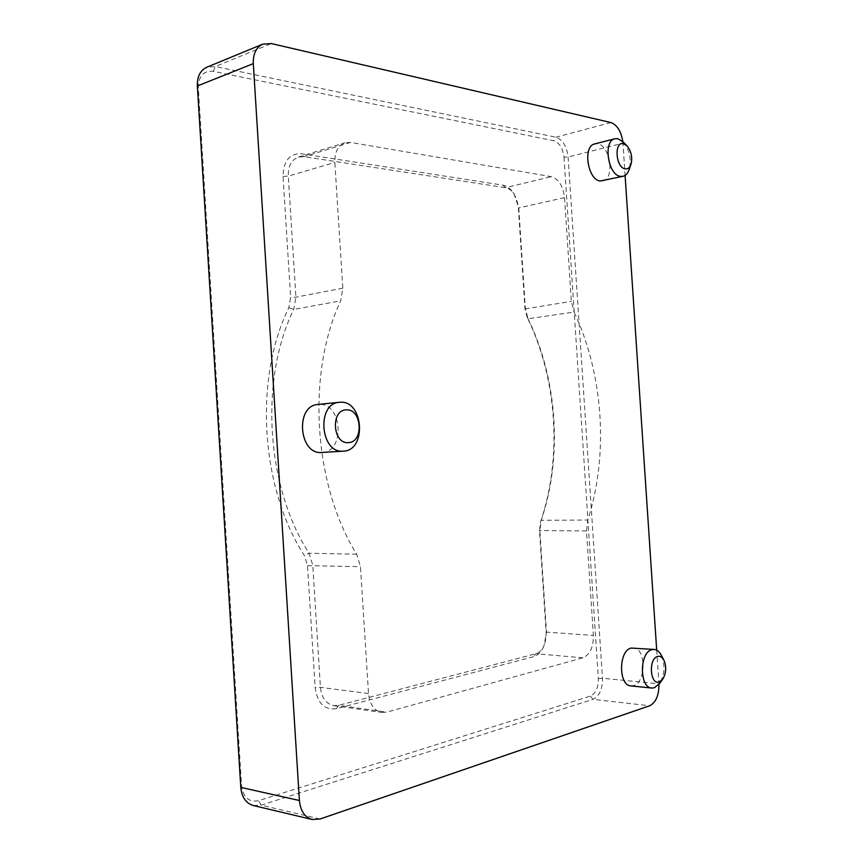 <?xml version="1.0" encoding="UTF-8"?>
<svg xmlns="http://www.w3.org/2000/svg" width="863" height="863" viewBox="0 0 863 863"><rect width="100%" height="100%" fill="white"/><g stroke="black" fill="none" stroke-linecap="round" stroke-linejoin="round"><path stroke-width="0.65" stroke-dasharray="4.32 3.24" d="M623.453 142.201C629.656 150.238 631.576 159.288 629.224 169.342M661.479 655.546C665.276 665.136 664.726 674.37 659.817 683.248M630.972 685.923L633.636 685.632C646.268 682.525 646.031 647.865 633.41 647.833M602.773 180.96C614.941 179.126 610.421 145.653 597.725 143.862L594.747 143.905M322.061 452.46C345.427 451.921 342.309 402.633 319.03 404.391L318.048 404.456M253.355 805.535L261.209 805.157L592.946 699.343C599.397 696.171 602.579 689.149 602.482 678.253L568.113 156.969C566.775 146.268 562.719 139.677 555.945 137.217L215.319 66.548L206.818 67.228M563.992 157.195L598.35 678.555C598.415 687.638 595.761 693.485 590.378 696.107L258.533 800.681C248.965 802.493 243.301 797.563 241.554 785.869L198.307 87.519C198.598 75.912 203.582 70.518 213.237 71.349L553.841 140.766C559.494 142.794 562.881 148.274 563.992 157.195L568.113 156.969L622.957 143.193L625.092 175.416M656.7 650.173L658.933 683.82L602.482 678.253L598.35 678.555M527.207 317.465L524.984 308.9L518.436 208.706C517.962 202.535 516.128 197.088 512.924 192.363C509.979 188.231 506.646 185.825 502.935 185.167L301.467 153.754C289.493 153.398 283.355 160.95 283.042 176.419L290.648 297.508L288.846 307.681C253.733 378.663 260.507 488.199 304.412 555.621L307.487 565.621L315.157 687.746C317.422 703.259 324.51 710.227 336.441 708.652L533.69 656.657C537.52 655.535 540.659 652.547 543.086 647.682C545.405 642.762 546.398 637.358 546.063 631.468L539.472 530.572L540.562 521.791C562.428 457.832 557.185 378.512 527.207 317.465L528.027 318.76C557.584 378.943 562.762 457.25 541.198 520.303L539.882 530.874L546.506 632.115L543.938 646.053C541.856 650.227 539.159 652.795 535.88 653.744L338.641 705.33L333.701 705.632C326.009 703.917 321.586 697.822 320.432 687.358L312.762 565.254L309.073 553.259C266.031 486.883 259.375 379.267 293.754 309.407L295.901 297.185L288.296 176.117C288.113 166.117 291.5 159.752 298.49 157.034L304.046 156.667L505.47 187.692C508.652 188.253 511.511 190.313 514.035 193.862L518.771 207.907L525.34 308.436L528.027 318.76L574.057 312.05C603.485 374.315 608.868 454.963 587.768 520.022L586.495 530.939L593.377 635.438C593.474 647.196 589.99 654.65 582.946 657.811L386.797 712.126L381.845 712.46C374.143 710.724 369.698 704.413 368.512 693.55L360.464 566.678L356.743 554.219C313.377 485.276 306.387 373.183 340.691 300.863L342.816 288.188L334.844 162.438C334.628 152.05 338.016 145.48 345.006 142.751L350.583 142.427L551.306 176.656C558.685 179.073 563.097 186.063 564.542 197.638L571.371 301.381L574.057 312.05M658.965 684.402L658.933 683.82M622.957 143.193L622.795 141.521M320.033 819.019L261.209 805.157L258.533 800.681M590.378 696.107L592.946 699.343L649.656 705.772M610.907 122.557L555.945 137.217L553.841 140.766M213.237 71.349L215.319 66.548L271.36 43.56M288.846 307.681L293.754 309.407L340.691 300.863M356.743 554.219L309.073 553.259L304.412 555.621M368.512 693.55L320.432 687.358L315.157 687.746M307.487 565.621L360.464 566.678M582.946 657.811L535.88 653.744L533.69 656.657M336.441 708.652L338.641 705.33L386.797 712.126M586.495 530.939L539.472 530.572M546.063 631.468L546.506 632.115L593.377 635.438M540.562 521.791L541.198 520.303L587.768 520.022M564.542 197.638L518.771 207.907L518.436 208.706M524.984 308.9L571.371 301.381M350.583 142.427L304.046 156.667L301.467 153.754M502.935 185.167L505.47 187.692L551.306 176.656M342.816 288.188L295.901 297.185L290.648 297.508M283.042 176.419L288.296 176.117L334.844 162.438M240.788 787.38L241.554 785.869M198.307 87.519L197.347 85.976M298.49 157.034L345.006 142.751M333.701 705.632L381.845 712.46M543.938 646.053L543.086 647.682M514.035 193.862L512.924 192.363"/><path stroke-width="1.29" d="M348.415 442.611C364.078 442.385 361.921 408.566 346.343 409.86C330.41 409.58 332.611 444.423 348.415 442.611M340.367 402.234C363.657 400.486 366.851 450.605 343.463 451.133L343.388 451.144C320.27 453.938 316.117 403.291 339.396 402.298L340.367 402.234M625.168 168.878C627.854 169.245 629.807 167.681 631.036 164.218C632.611 157.465 631.317 151.403 627.174 146.009L623.496 143.69C613.83 140.982 615.61 167.692 625.168 168.878M630.853 164.747L629.224 169.342C627.897 173.258 625.826 175.577 623.01 176.311L620.443 176.365C607.908 175.146 602.87 140.734 614.985 138.738L617.94 138.706L623.453 142.201L626.786 145.61M659.321 681.921L662.903 678.922C666.182 672.978 666.549 666.786 664.014 660.346C662.32 657.131 660.184 655.826 657.628 656.441C648.232 658.566 650.022 685.578 659.321 681.921M662.568 679.386L659.817 683.248L654.456 687.746L651.813 688.048C639.235 687.843 639.375 652.158 651.921 649.666L654.176 649.429C657.121 649.753 659.559 651.792 661.479 655.546L663.733 659.828M654.176 649.429L631.144 648.07C618.512 650.508 618.307 685.697 630.972 685.923L651.813 688.048M614.985 138.738L594.747 143.905C582.557 145.944 587.574 179.871 600.184 181.014L623.01 176.311M625.092 175.416L656.7 650.173M658.965 684.402C658.933 695.449 655.826 702.568 649.656 705.772L320.033 819.019L312.136 819.494C304.682 817.229 300.443 810.907 299.396 800.519L253.301 63.635L197.347 85.976L240.788 787.38C241.78 797.261 245.977 803.313 253.355 805.535L312.136 819.494M197.347 85.976C197.098 76.602 200.259 70.356 206.818 67.228L262.794 44.132L271.36 43.56L610.907 122.557C617.11 124.876 621.08 131.198 622.795 141.521M339.396 402.298L318.048 404.456C294.801 405.47 298.889 455.233 321.985 452.471L322.061 452.46M262.794 44.132C256.192 47.303 253.021 53.797 253.301 63.635M240.788 787.38L299.396 800.519M343.388 451.144L321.985 452.471"/></g></svg>
